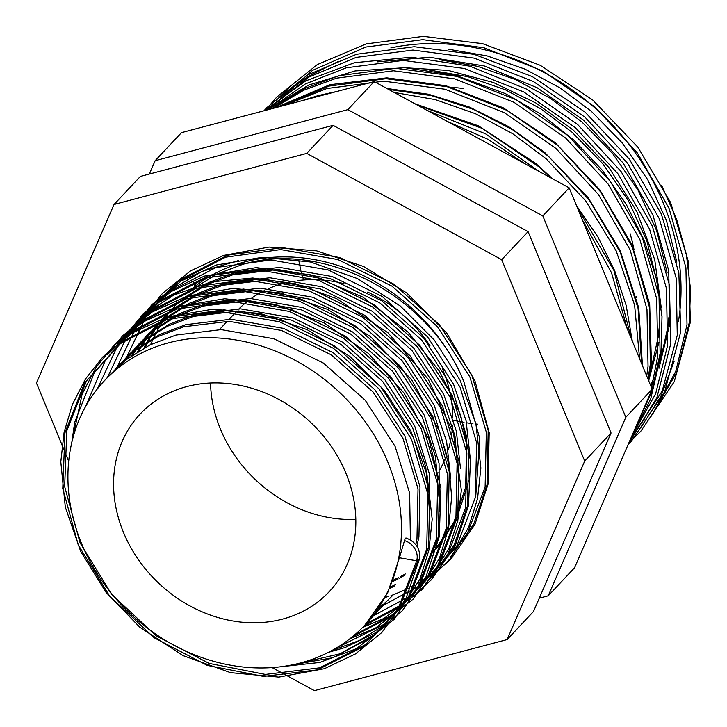 <?xml version="1.0" encoding="UTF-8"?>
<svg xmlns="http://www.w3.org/2000/svg" width="727" height="727" viewBox="0 0 727 727"><rect width="100%" height="100%" fill="white"/><g stroke="black" fill="none" stroke-linecap="round" stroke-linejoin="round"><path stroke-width="1.09" d="M477.621 424.177A182.777 155.86 43.2 0 1 475.976 424.014M472.95 423.677A182.777 155.86 43.2 0 1 466.534 422.796M464.008 422.378A182.777 155.86 43.2 0 1 453.512 420.27M303.559 279.986A182.777 155.86 43.2 0 1 301.232 271.58M300.624 269.108A182.777 155.86 43.2 0 1 298.661 259.712M355.821 519.405A129.706 110.613 43.2 0 1 210.557 383.011M238.992 308.839A129.706 110.613 43.2 0 1 248.37 300.587M251.16 298.515A129.706 110.613 43.2 0 1 264.619 290.473M268.799 288.528A129.706 110.613 43.2 0 1 283.748 283.321A129.706 110.613 43.2 0 1 290.391 281.785M282.63 619.095A129.706 110.613 43.2 0 1 138.357 559.59A129.706 110.613 43.2 0 1 140.147 414.054A129.706 110.613 43.2 0 1 186.794 386.582A129.706 110.613 43.2 0 1 331.058 446.087A129.706 110.613 43.2 0 1 329.267 591.624A129.706 110.613 43.2 0 1 282.63 619.095M168.737 342.771A178.588 152.297 43.2 0 1 367.362 424.704A178.588 152.297 43.2 0 1 364.899 625.084A178.588 152.297 43.2 0 1 300.678 662.906A178.588 152.297 43.2 0 1 102.053 580.973A178.588 152.297 43.2 0 1 104.515 380.594A178.588 152.297 43.2 0 1 168.737 342.771M364.899 625.084L387.555 593.15L399.45 557.773L404.503 540.615A15.867 13.531 43.2 0 1 416.653 560.817L399.45 557.773M404.503 540.615C405.312 538.089 405.939 537.426 406.375 538.625L406.039 537.989C415.953 541.942 420.451 548.867 419.543 558.745L416.653 560.817M370.316 619.131L376.259 612.988M371.243 618.032L375.268 614.024M410.419 539.897L409.637 493.124L395.115 446.433L365.218 400.213L323.442 363.091L273.834 338.746L221.19 329.613L175.979 335.056L149.953 344.907L127.025 359.174L111.004 373.687L104.515 380.594M374.796 613.588L379.012 609.753M380.048 608.763L384.038 604.7M415.799 544.614L416.962 539.125L418.025 488.889L402.894 438.145L372.996 391.935L331.221 354.812L281.603 330.458L228.96 321.325L183.749 326.777L157.732 336.628L134.795 350.896L118.774 365.408L114.984 369.625M375.668 612.434L379.93 608.653M380.975 607.663L385.01 603.655M416.88 546.113L418.925 537.035L419.988 486.79L404.857 436.055L374.959 389.845L333.184 352.713L283.566 328.368L230.922 319.235L185.712 324.687L159.695 334.538L136.758 348.806L118.783 365.408M378.994 607.772L383.447 604.155M384.538 603.219L388.754 599.384M389.79 598.385L393.77 594.332M429.194 507.073L425.768 467.07L412.627 427.776L382.738 381.557L340.963 344.434L291.345 320.089L238.701 310.956L193.491 316.409L167.464 326.259L144.537 340.527L128.515 355.04L124.717 359.256M429.548 521.532L429.321 473.659L414.59 425.686L384.701 379.467L342.926 342.344L293.308 317.999L240.664 308.866L195.454 314.318L169.427 324.16L146.5 338.437L128.515 355.03M438.935 496.705L435.5 456.701L422.369 417.407L392.471 371.188L350.696 334.066L301.087 309.72L248.434 300.587L203.233 306.04L177.206 315.882L154.278 330.149L134.459 348.887M439.29 511.163L439.053 463.281L424.332 415.317L394.434 369.098L352.659 331.975L303.05 307.63L250.397 298.497L205.196 303.941L179.169 313.791L156.241 328.059L140.22 342.581M447.014 456.183L432.102 407.038L402.213 360.819L360.438 323.697L310.82 299.351L258.176 290.218L212.966 295.662L186.948 305.513L164.011 319.78L147.99 334.293L144.191 338.518M450.758 478.866L446.605 441.489L434.064 404.948L404.176 358.729L362.4 321.607L312.783 297.261L260.139 288.128L214.928 293.572L188.911 303.423L165.974 317.69L147.999 334.293M389.727 588.588L394.925 585.671M458.41 475.958L454.975 435.955L441.843 396.66L411.945 350.45L370.17 313.319L320.562 288.973L267.918 279.84L222.707 285.293L196.681 295.144L172.226 310.602M390.344 587.198L395.588 584.335M460.5 468.497L456.338 431.12L443.806 394.57L413.908 348.36L372.133 311.229L322.524 286.883L269.881 277.75L224.67 283.203L198.644 293.054L175.716 307.321L171.172 310.974M392.662 581.582L398.123 578.919M399.468 578.21L404.657 575.302M432.729 552.847L453.757 522.64L465.653 487.263L466.716 437.027L451.585 386.291L421.687 340.072L379.912 302.95L330.294 278.605L277.65 269.472L232.44 274.924L206.423 284.775L181.959 300.233M393.216 580.137L398.723 577.52M400.086 576.829L405.33 573.966M436.563 548.712L456.347 519.287L467.615 485.173L468.506 480.047M470.233 458.137L466.08 420.751L453.548 384.201L423.65 337.982L381.875 300.86L332.257 276.514L279.613 267.382L234.403 272.834L208.385 282.676L185.449 296.952L180.905 300.605M119.764 364.363L116.011 368.634M123.79 360.347L120.209 364.781M129.506 353.994L125.753 358.257M124.826 359.365L121.3 363.836M133.523 349.978L129.942 354.412M129.07 355.558L125.716 360.192M139.248 343.626L135.486 347.888M134.568 348.987L131.033 353.467M130.169 354.622L126.861 359.302M143.264 339.609L139.684 344.035M138.812 345.18L135.449 349.823M134.631 351.023L131.505 355.876M148.98 333.248L145.227 337.519M144.31 338.618L140.774 343.089M139.911 344.253L136.594 348.933M135.785 350.141L132.705 355.04M157.732 323.924L153.933 328.141M153.006 329.24L149.426 333.666M148.544 334.811L145.191 339.454M144.373 340.654L141.238 345.507M140.475 346.761L137.576 351.823M158.722 322.879L154.969 327.15M154.042 328.25L150.507 332.721M149.644 333.875L146.336 338.564M145.527 339.773L142.437 344.662M141.692 345.934L138.839 351.041M167.464 313.555L163.675 317.772M162.739 318.862L159.158 323.297M158.286 324.442L154.924 329.086M154.106 330.276L150.98 335.129M150.216 336.383L147.317 341.454M146.618 342.762L143.955 348.06M168.455 312.51L164.702 316.772M163.784 317.881L160.249 322.352M159.386 323.506L156.069 328.186M155.26 329.395L152.179 334.293M151.425 335.556L148.581 340.672M147.89 341.99L145.273 347.333M475.831 495.005L479.811 438.826L463.835 381.584C430.093 296.443 323.878 239.665 242.182 264.555L216.155 274.397L191.701 289.855M177.206 303.186L173.408 307.403M172.481 308.493L168.9 312.928M168.019 314.073L164.665 318.708M163.848 319.907L160.712 324.76M159.958 326.014L157.05 331.085M156.35 332.393L153.688 337.682M153.052 339.046L150.634 344.571M463.835 381.584A178.588 152.297 -136.8 0 0 244.617 261.956A178.588 152.297 -136.8 0 0 196.199 285.502L190.647 290.227M439.008 59.65L477.503 66.311L515.207 79.461L550.394 98.336L581.645 121.718L612.37 153.161L638.015 190.092L656.645 230.659L667.095 272.489M668.895 317.481L668.104 325.823L659.907 362.837M653.909 378.294L650.574 385.346M377.159 61.895L429.112 57.188L484.182 65.912L537.171 87.74L583.299 119.955L623.212 163.13L652.919 215.01L668.731 270.58L669.758 324.06L658.98 368.28M652.991 382.048L650.91 386.164M448.75 49.282L487.244 55.943L524.949 69.092L560.126 87.967L591.378 111.349L622.112 142.792L647.748 179.723L666.386 220.29L676.837 262.12M390.853 47.9A229.641 195.836 43.2 0 1 678.391 321.797M461.609 129.215L509.073 155.087M600.584 264.055L606.173 277.632M447.396 121.464L488.099 139.384L524.676 163.593M590.142 238.738L615.605 300.515M429.248 70.019L467.743 76.671L505.456 89.83L540.643 108.705L571.904 132.096L602.638 163.539L628.282 200.479L646.921 241.064L657.362 282.903M659.153 327.85L658.362 336.192L650.174 373.205M403.121 67.62L448.123 70.41L493.442 82.505L536.09 103.089L573.567 130.333L608.872 167.455L636.852 211.63L654.736 259.721L661.279 307.857M658.916 342.417L649.238 378.649M68.701 461.209L36.459 382.993L114.039 204.478L140.384 176.416L333.102 125.344L528.066 231.622L611.062 433.001L533.491 611.516L507.137 639.569L314.428 690.65L272.125 667.595M149.344 174.044L155.142 160.703L181.486 132.641L374.205 81.569L569.168 187.848L652.164 389.227L574.594 567.732L548.24 595.795L539.289 598.176M114.039 204.478L306.758 153.397L501.712 259.684L584.717 461.054L611.062 433.001M584.717 461.054L507.137 639.569M155.142 160.703L347.86 109.623L542.815 215.91L625.82 417.28L652.164 389.227M625.82 417.28L548.24 595.795M501.712 259.684L528.066 231.622M542.815 215.91L569.168 187.848M306.758 153.397L333.102 125.344M347.86 109.623L374.205 81.569M195.19 286.574L192.719 281.34L196.199 285.502M451.949 87.349A182.777 155.86 43.2 0 1 463.626 88.576M630.136 233.703A182.777 155.86 43.2 0 1 633.98 249.488M636.67 296.325A182.777 155.86 43.2 0 1 636.543 297.688M297.716 280.586A129.706 110.613 43.2 0 1 344.044 283.684M367.662 292.1A129.706 110.613 43.2 0 1 429.948 345.67M442.461 368.98A129.706 110.613 43.2 0 1 452.803 417.916M452.567 425.931A129.706 110.613 43.2 0 1 448.286 449.84M444.833 459.5A129.706 110.613 43.2 0 1 439.926 469.624M438.081 472.777A129.706 110.613 43.2 0 1 436.264 475.649M427.103 110.404L485.554 133.823L538.934 171.363M582.436 220.036L611.58 272.87L627.356 329.022M394.152 92.438L435.164 99.59L475.34 113.648L512.835 133.804L546.131 158.759L585.589 200.716L616.187 250.851L634.607 305.14L639.615 358.774M284.784 105.27L326.886 88.521L383.738 81.16L444.951 89.23L504.293 112.676L555.873 148.39L598.448 194.5L630.127 249.906L646.975 309.257L648.048 366.363L646.703 375.959M273.243 108.323L303.759 90.221L336.619 78.152L393.48 70.792L454.693 78.861L514.025 102.307L565.606 138.012L608.19 184.122L639.869 239.537L656.717 298.879L657.79 355.994L651.492 387.582M647.33 400.359L638.606 420.433M268.681 109.532L305.358 83.932L346.361 67.775L403.212 60.423L464.435 68.483L523.767 91.938L575.348 127.643L617.932 173.753L649.611 229.169L666.459 288.51L667.531 345.625L655.663 393.707L631.309 437.218M267.445 109.859L308.475 77.262L356.094 57.406L412.954 50.054L474.168 58.115L533.5 81.569L585.09 117.274L627.665 163.384L659.344 218.8L676.192 278.141L677.264 335.256L662.17 391.09L630.227 439.717M268.308 109.632L312.51 70.365L365.835 47.037L422.687 39.676L483.909 47.746L543.242 71.191L594.822 106.905L637.406 153.015L669.085 208.422L685.934 267.772L687.006 324.878L675.783 371.288L652.928 413.599M417.098 104.952L482.201 128.361L538.716 166.656L550.893 177.879M577.22 207.377L613.906 270.417L631.163 338.273M388.591 89.412L431.538 95.637L473.868 109.532L513.426 130.242L548.449 156.287L589.17 199.898L620.231 252.142L638.097 308.475L641.596 363.573M280.931 106.287L329.204 86.05L386.055 78.698L447.269 86.758L506.61 110.213L558.191 145.918L600.766 192.028L632.445 247.444L649.302 306.785L650.374 363.9L648.002 379.112M271.734 108.723L303.941 88.776L338.936 75.681L395.797 68.32L457.01 76.39L516.343 99.835L567.932 135.549L610.507 181.659L642.186 237.066L659.035 296.416L660.107 353.522L651.61 392.253L635.053 428.621M644.149 419.306L631.109 437.981M280.095 97.273L307.503 76.762L337.873 61.695M674.129 361.319L660.943 396.142L640.851 427.603M278.105 98.527L289.837 86.895M661.561 185.258L676.683 219.499L686.397 254.623L690.541 289.319L689.323 322.415L676.701 372.388L650.583 417.234M385.328 597.394L388.854 596.304M391.008 595.595L392.098 595.222M392.544 595.059L393.252 594.813M393.352 594.777L408.383 588.461M411.237 587.034L415.072 584.981M418.125 583.245L432.211 573.803L466.47 535.79L485.127 486.99L486.327 432.247L469.896 376.959L437.39 326.587L391.944 286.12L337.964 259.566L280.686 249.57L225.661 257.176L178.242 281.676L146.827 314.855L126.834 356.866M126.562 357.766L125.971 359.82M381.266 605.964L382.357 605.591M382.802 605.437L383.511 605.182M383.62 605.146L422.469 584.172L456.729 546.159L475.394 497.368L476.594 442.616L460.155 387.327L427.649 336.955L382.202 296.489L328.222 269.935L270.944 259.948L215.928 267.545L168.5 292.045L137.094 325.233L117.092 367.235M373.069 615.805L373.778 615.551M373.878 615.515L412.736 594.541L446.987 556.528L465.653 507.737L466.852 452.985L450.413 397.696L417.907 347.333L372.469 306.858L318.49 280.304L261.211 270.317L206.186 277.914L158.768 302.414L127.37 335.583L107.369 377.558M364.136 625.892L402.994 604.919L437.254 566.896L455.92 518.106L457.11 463.363L440.68 408.074L408.174 357.702L362.728 317.236L308.748 290.682L251.469 280.686L196.454 288.292L149.026 312.792L117.338 346.37L97.336 388.927M351.959 637.106L393.252 615.287L427.512 577.274L446.178 528.474L447.378 473.731L430.938 418.443L398.432 368.071L352.995 327.604L299.015 301.051L241.737 291.054L186.712 298.661L139.293 323.161L105.615 359.747L85.713 406.311M331.766 650.601L359.292 640.505L383.52 625.656L417.78 587.643L436.436 538.852L437.636 484.1L421.206 428.812L388.7 378.44L343.253 337.973L289.273 311.42L231.995 301.432L176.97 309.03L129.551 333.529L94.319 372.578L74.681 422.414L71.819 442.37M285.266 666.132L332.875 657.717L373.778 636.025L408.038 598.012L426.704 549.221L427.903 494.469L411.464 439.181L378.958 388.818L333.511 348.351L279.531 321.788L222.253 311.801L167.237 319.398L119.81 343.898L84.586 382.956L64.948 432.783L62.776 488.571L78.234 544.896L109.768 596.304L154.233 637.806L207.24 665.396L263.547 676.428L317.59 669.858L364.045 646.403L397.987 608.899L416.725 560.79M450.131 557.473L473.695 524.176L486.999 485L488.199 430.257L471.759 374.968L439.253 324.596L393.816 284.13L339.836 257.576L282.558 247.58L227.533 255.186L180.114 279.686L157.068 301.814M238.665 260.493L202.124 271.389L170.372 290.055L147.327 312.183M430.657 578.219L454.221 544.923L467.525 505.747L468.724 450.994L452.285 395.706L419.779 345.343L374.332 304.867L320.362 278.314L263.074 268.327L208.058 275.924L160.64 300.424L137.594 322.561M366.008 623.893L404.866 602.919L439.126 564.906L457.783 516.115L458.982 461.372L442.543 406.075L410.037 355.712L364.6 315.245L310.62 288.692L253.341 278.695L198.317 286.302L150.898 310.802L127.852 332.93M354.712 634.816L395.125 613.297L429.384 575.284L448.05 526.484L449.241 471.741L432.81 416.453L400.304 366.081L354.858 325.614L300.878 299.061L243.6 289.064L188.584 296.671L141.156 321.17L118.119 343.298M336.719 647.775L385.392 623.666L419.643 585.653L438.308 536.853L439.508 482.11L423.069 426.822L390.563 376.45L345.125 335.983L291.145 309.429L233.867 299.442L178.842 307.039L131.423 331.539L108.378 353.667M298.67 663.424L340.018 653.818L375.65 634.035L409.91 596.022L428.576 547.231L429.766 492.479L413.336 437.191L380.83 386.828L335.383 346.352L281.404 319.798L224.125 309.811L169.109 317.408L121.682 341.908L86.449 380.966L66.811 430.793L64.648 486.581L80.106 542.905L111.64 594.313L156.105 635.816L209.112 663.406L265.419 674.438L319.462 667.868L365.908 644.404L399.55 607.399L418.361 559.935M219.463 329.585L227.242 321.298M229.205 319.208L236.975 310.929M384.029 604.71L385.992 602.619M138.257 344.662L140.22 342.571M628.955 442.634L640.605 431.529L674.256 381.693L690.414 321.988L688.56 262.229L670.621 202.569L637.87 147.172L592.632 99.908L540.279 65.321L482.61 43.665L423.359 36.35L366.326 43.874L317.317 64.567L276.578 97.264L265.355 110.413M628.01 444.815L631.109 441.643L664.696 391.68L680.726 331.875L678.864 272.879L661.325 213.956L629.318 159.113L585.053 112.085L532.4 76.644L474.186 54.361L414.263 46.719L356.575 54.252L307.566 74.945L266.836 107.641L263.946 110.786M628.155 444.488L656.835 397.76L670.885 343.18L669.358 284.675L652.364 226.142L621.076 171.508L577.62 124.435L526.548 89.085L469.915 66.184L411.3 57.197L354.394 62.722L305.685 80.888L264.364 110.677M630.736 438.535L650.756 398.76L661.07 354.285L661.997 316.618L656.336 278.296L644.267 240.446L626.138 204.151L602.447 170.4L573.867 140.147L541.197 114.284L505.374 93.601L455.738 75.372L404.821 67.693L355.04 70.946L308.766 85.023L267.527 109.841M648.784 381.012L651.447 363.582L649.693 304.231L632.054 244.944L599.784 189.802L555.119 142.601L503.193 107.769L445.86 85.704L386.809 77.844L329.822 84.714L275.669 107.687M642.45 365.645L638.751 307.912L620.231 250.661L588.088 197.608L544.441 152.179L508.546 126.598L469.488 107.078L428.521 94.237L386.937 88.503M336.91 91.448L318.499 95.501L301.696 100.78M632.254 340.918L626.183 305.494L614.651 270.58L597.939 236.993L576.456 205.541M552.575 178.797L535.744 163.421L478.393 125.807L414.953 103.779M419.543 558.745L405.911 598.712L381.948 632.408L355.558 653.882L324.351 668.722L278.75 677.11L230.523 672.657L183.113 655.645L139.857 627.274L106.124 592.432L80.752 551.575L65.321 507.173L60.804 461.89L64.103 432.311L72.418 404.394L85.55 378.921L103.125 356.593L132.541 332.839L167.51 316.899L212.929 309.193L260.52 313.555L307.185 329.667L349.851 356.43L384.528 390.572L410.764 430.775L426.976 474.567L432.183 519.205L428.966 549.93L420.124 578.719L394.252 619.295L356.266 648.748L319.789 662.461L279.713 666.886M70.683 447.714L82.16 394.025L96.046 367.38L114.802 344.234L143.146 321.943L176.507 306.767L224.716 298.761L275.224 304.331L324.315 323.015L368.353 353.386L404.094 393.116L428.885 439.244L440.916 488.271L439.29 536.535L425.977 576.802L402.24 610.816L376.113 632.454L345.152 647.521L328.477 652.337M107.378 354.631L122.681 335.765L152.125 312.037L187.121 296.116L232.813 288.437L280.686 292.963L327.568 309.357L370.343 336.501L411.691 379.758L439.544 431.293L448.632 464.017L451.667 496.85L448.541 528.72L439.372 558.518L413.345 598.975L375.232 628.282L349.778 638.842M117.12 344.253L142.092 316.181L173.517 295.171L211.466 281.876L252.742 278.005L295.207 283.712L336.637 298.661L387.964 332.766L428.248 379.294L453.53 433.601L461.354 490.289L457.801 520.668L448.704 549.085L422.405 589.333L384.074 618.377L362.6 627.474M126.852 333.884L143.192 313.955L171.281 291.491L204.396 276.087L256.349 267.6L310.747 274.861L362.973 297.179L408.529 332.557L439.49 371.27L460.591 414.899L470.469 460.609L468.506 505.438L455.184 545.695L431.447 579.71L415.526 594.123M136.594 323.515L151.952 304.595L181.414 280.876L216.428 264.973L262.329 257.313L310.393 261.965L357.439 278.568L400.295 305.985L434.401 340.163L460.118 380.239L475.921 423.759L480.865 468.061L477.539 498.677L468.615 527.339L450.495 558.427L425.268 583.754M146.327 313.137L162.557 293.326L190.601 270.844L223.689 255.404L269.035 247.062L316.718 250.86L363.618 266.491L406.62 292.899L446.669 332.993L474.958 380.948L489.171 432.692L488.126 483.9L474.976 524.312L451.358 558.5L435.01 573.385"/></g></svg>
